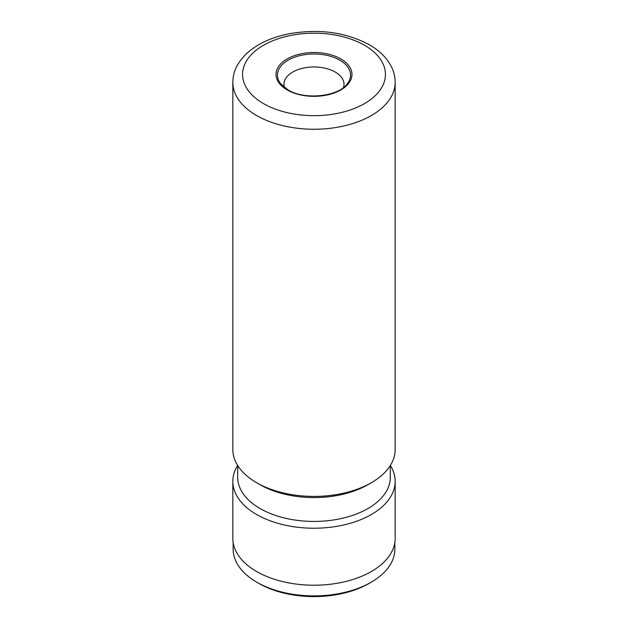 <?xml version="1.0" encoding="UTF-8"?>
<svg xmlns="http://www.w3.org/2000/svg" width="628" height="628" viewBox="0 0 628 628"><rect width="100%" height="100%" fill="white"/><g stroke="black" fill="none" stroke-linecap="round" stroke-linejoin="round"><path stroke-width="0.94" d="M394.847 542.545L394.847 549.225A80.847 46.676 180 0 1 371.164 582.227L369.099 583.42A77.927 44.988 180 0 1 258.901 583.42L256.836 582.227A80.847 46.676 180 0 1 233.153 549.225L233.153 542.545M371.164 582.227A80.847 46.676 180 0 1 256.836 582.227L258.901 583.42M343.516 87.496A30.034 17.341 0 0 0 344.034 84.301A30.034 17.341 0 0 0 335.234 72.039A30.034 17.341 0 0 0 302.508 68.279A30.034 17.341 0 0 0 283.966 84.301A30.034 17.341 0 0 0 284.484 87.496M395.169 82.378L395.169 449.546A81.169 46.865 180 0 1 371.399 482.681A81.169 46.865 180 0 1 256.601 482.681L256.601 482.681A81.169 46.865 180 0 1 232.831 449.546L232.831 82.378A81.169 46.865 180 0 0 256.601 115.521A81.169 46.865 180 0 0 345.062 125.678A81.169 46.865 180 0 0 395.169 82.378C395.13 76.302 393.583 70.524 390.522 65.037C385.882 56.944 378.833 50.193 369.382 44.784C345.855 32.224 319.142 28.55 289.241 33.755C270.676 37.413 255.981 44.486 245.148 54.981C234.958 65.987 233.255 73.28 232.831 82.378M371.399 482.681L367.953 484.675A76.302 44.054 180 0 1 260.047 484.675L256.601 482.681L260.047 484.675M390.302 465.536L390.302 477.382A76.302 44.054 180 0 1 343.202 518.084A76.302 44.054 180 0 1 260.047 508.531A76.302 44.054 180 0 1 237.698 477.382L237.698 465.536M390.349 465.45A81.169 46.865 180 0 1 395.169 481.362A81.169 46.865 180 0 1 345.062 524.655A81.169 46.865 180 0 1 256.601 514.497A81.169 46.865 180 0 1 232.831 481.362A81.169 46.865 180 0 1 237.651 465.45M395.169 481.362L395.169 538.353A81.169 46.865 180 0 1 345.062 581.654A81.169 46.865 180 0 1 256.601 571.496A81.169 46.865 180 0 1 232.831 538.353L232.831 481.362M340.839 58.93A37.955 21.909 180 0 1 340.839 89.922A37.955 21.909 180 0 1 287.161 89.922A37.955 21.909 180 0 1 287.161 58.93A37.955 21.909 180 0 1 340.839 58.93M347.363 83.705A36.542 21.101 0 0 0 339.842 60.17A36.542 21.101 0 0 0 293.276 57.713A36.542 21.101 0 0 0 280.637 83.705L287.977 89.843C304.588 100.394 338.665 96.602 347.363 83.705M263.493 103.589A71.427 41.236 0 0 0 364.507 103.589A71.427 41.236 0 0 0 364.507 45.263A71.427 41.236 0 0 0 263.493 45.263A71.427 41.236 0 0 0 263.493 103.589"/></g></svg>
